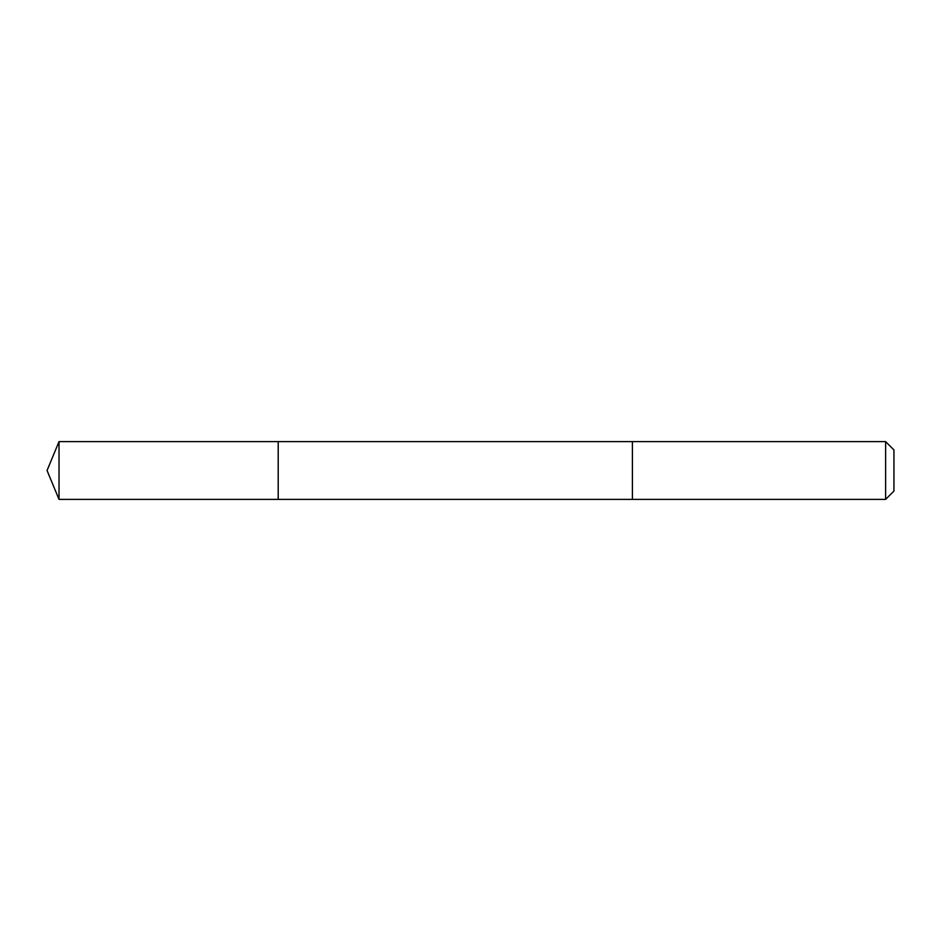 <?xml version="1.0" encoding="UTF-8"?>
<svg xmlns="http://www.w3.org/2000/svg" width="941" height="941" viewBox="0 0 941 941"><rect width="100%" height="100%" fill="white"/><g stroke="black" fill="none" stroke-linecap="round" stroke-linejoin="round"><path stroke-width="1.41" d="M278.207 460.325L278.207 441.611L59.024 441.611L59.024 499.389L278.207 499.389L278.207 441.611L632.411 441.611L632.411 499.389L278.207 499.389L278.207 460.325M632.411 441.611L632.411 499.389L885.61 499.389L885.61 441.611L632.411 441.611M885.61 441.611L893.95 449.951L893.95 491.049L885.61 499.389M278.207 499.389L59.024 499.389L47.05 470.5L59.024 499.389M47.05 470.5L59.024 441.611"/></g></svg>
